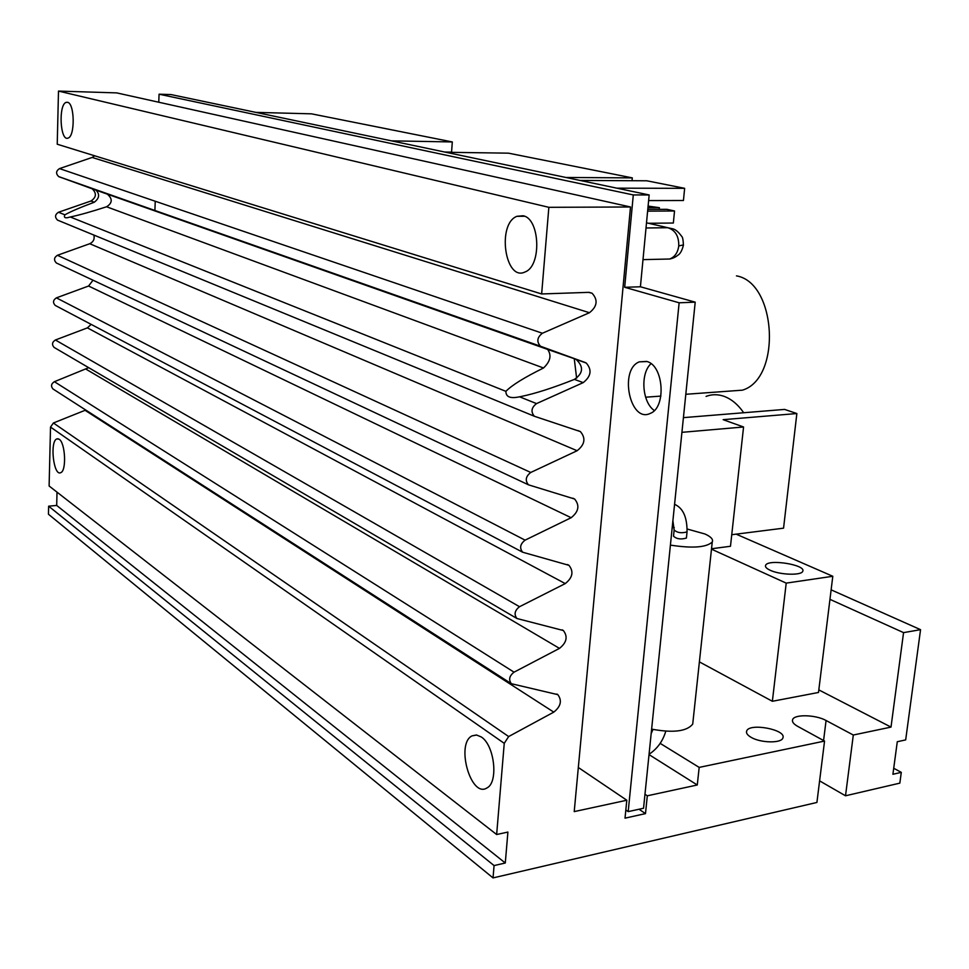 <?xml version="1.0" encoding="UTF-8"?>
<svg xmlns="http://www.w3.org/2000/svg" width="969" height="969" viewBox="0 0 969 969"><rect width="100%" height="100%" fill="white"/><g stroke="black" fill="none" stroke-linecap="round" stroke-linejoin="round"><path stroke-width="1.45" d="M574.702 358.809L576.143 359.463C583.835 366.645 583.265 373.283 574.423 379.388C553.178 387.83 535.397 393.547 521.092 396.515L519.566 396.805C510.384 398.792 505.842 396.963 505.903 391.343C511.802 385.238 524.35 377.462 543.524 367.99C550.416 361.413 551.773 355.223 547.606 349.397L584.997 362.43L540.448 346.224C536.463 341.694 537.117 337.369 542.386 333.251L589.443 312.721C597.292 306.458 598.176 299.954 592.083 293.232L588.51 292.359L541.647 293.958L548.854 207.318L630.504 206.978L574.217 811.61L626.81 800.237L625.017 818.163L645.487 813.609L647.304 795.803L697.268 784.987L699.182 767.4L660.168 743.368M574.266 358.651L576.628 378.201M106.372 193.715L107.377 194.163C112.731 198.851 112.465 203.054 106.578 206.772C91.207 211.751 79.107 215.154 70.277 216.983L67.515 217.698C64.62 218.11 63.748 217.153 64.899 214.827C70.349 211.702 80.148 207.499 94.272 202.23C99.359 198.318 99.952 194.297 96.028 190.154L546.589 348.901M523.03 215.76C540.036 218.4 541.804 266.027 525.15 271.914C505.103 282.185 496.6 223.912 516.925 216.305L523.03 215.76M67.515 102.29C74.71 103.102 75.207 136.447 68.06 138.082C60.175 141.849 58.225 104.482 66.195 102.363L67.515 102.29M481.23 736.937C494.529 745.064 498.708 782.504 486.898 787.967C470.861 798.42 455.515 743.768 472.024 735.883L476.457 734.974L481.23 736.937M59.145 439.236C65.371 442.724 66.691 470.922 60.72 472.666C53.598 476.651 49.589 441.307 56.856 438.896L59.145 439.236M94.708 155.803L92.164 157.45L59.509 168.594C55.948 170.968 55.669 173.633 58.697 176.6L92.212 188.81C96.803 193.303 96.379 197.361 90.953 201.007L58.479 212.259C54.967 214.561 54.652 217.165 57.51 220.108L58.273 220.46M699.182 767.4L824.558 741.067L816.915 802.453L493.039 877.914L494.069 865.571L505.285 863.004L507.901 832.068L496.649 834.527L504.243 743.344L508.652 736.549L553.784 712.13C560.869 706.401 562.214 700.575 557.817 694.64L511.366 683.714C508.434 679.741 509.319 675.89 514.042 672.171L559.476 648.382C566.72 642.568 568.004 636.609 563.352 630.516L516.949 618.513C513.836 614.431 514.696 610.494 519.517 606.715L565.254 583.592C572.667 577.669 573.902 571.577 568.948 565.315L522.654 552.221C519.348 548.03 520.159 544.009 525.089 540.145L571.141 517.712C578.723 511.68 579.886 505.455 574.629 499.023L528.456 484.815C524.944 480.503 525.707 476.385 530.758 472.46L577.124 450.73C584.876 444.577 585.966 438.194 580.395 431.593L534.379 416.258C530.637 411.837 531.351 407.61 536.523 403.601L583.205 382.622C591.138 376.335 592.144 369.795 586.233 363.012L584.997 362.43M818.817 689.892L891.008 727.101L903.556 632.624L829.948 599.351M824.558 741.067L797.548 726.278C793.526 723.988 791.879 721.784 792.606 719.664C794.18 714.092 815.741 714.65 826.072 720.5L853.301 735.023L891.008 727.101M750.975 737.252C747.402 735.132 745.96 733.061 746.651 731.062C749.194 722.511 787.022 729.705 782.855 738.015C781.377 743.489 760.314 743.005 750.975 737.252M697.268 784.987L649.024 754.609M647.304 795.803L644.979 794.253M645.487 813.609L639.031 809.236M626.81 800.237L578.323 767.496M630.504 206.978L116.704 92.891L58.491 91.086L57.232 144.224L541.647 293.958M548.854 207.318L58.491 91.086M93.872 235.067C94.805 239.064 93.424 241.959 89.754 243.728L57.437 255.283C53.998 257.512 53.634 260.08 56.347 262.974L57.244 263.398M93 280.198L88.579 286.025L56.408 297.858C53.053 300.039 52.641 302.558 55.209 305.405L55.948 305.792M91.159 324.385L87.404 327.873L55.403 339.998C52.096 342.13 51.66 344.589 54.082 347.399L54.676 347.738M88.7 367.675L54.397 381.701C51.163 383.785 50.691 386.207 52.98 388.969L53.44 389.259M85.744 410.032L53.404 422.981L50.521 427.075L49.116 486.002L496.649 834.527M57.014 492.155L56.686 505.443L48.644 506.181L48.45 514.236L493.039 877.914M505.285 863.004L56.686 505.443M494.069 865.571L48.644 506.181M903.556 632.624L920.55 629.668L905.676 739.904L897.282 741.721L892.909 774.279L901.291 772.366L899.838 783.134L845.513 795.791L819.604 780.869M901.291 772.366L893.721 768.272M920.55 629.668L831.123 589.842M853.301 735.023L845.513 795.791M770.185 570.256C766.467 568.524 764.941 566.877 765.607 565.315C767.969 558.641 806.705 564.903 802.707 571.359C801.351 575.647 779.863 574.92 770.185 570.256M818.502 692.472L772.366 701.277L786.21 583.12L832.795 576.276L818.502 692.472M699.388 661.888L772.366 701.277M711.488 549.169L786.21 583.12M736.161 534.149L832.795 576.276M672.583 228.769L667.738 227.715C675.26 230.065 678.942 236.133 678.76 245.92C677.816 252.703 674.763 257.064 669.603 259.014L667.229 259.062M731.752 534.706L783.558 528.166L796.857 413.545L723.153 419.674L743.562 426.99L681.922 432.331M711.525 548.745L730.481 546.274L743.562 426.99M683.424 417.639L784.611 409.415L796.857 413.545M158.771 102.23L159.061 94.199L633.29 194.939L624.678 287.296L679.136 302.788L628.191 811.622L625.841 810.011M154.907 210.539L155.234 201.237M647.05 361.546C663.813 365.737 666.393 407.683 650.247 413.412C630.032 423.55 618.755 369.443 639.346 361.849L647.05 361.546M687.251 529.038L705.008 534.004C711.004 536.741 713.426 539.418 712.251 542.01C706.401 547.485 692.46 548.515 670.403 545.111M672.207 527.487L674.242 527.584M674.109 530.418L673.516 536.184C676.604 539.03 680.904 539.66 686.403 538.074L686.44 537.65M651.628 729.136C673.092 733.109 686.791 731.438 692.714 724.122L693.005 721.408M651.023 363.69C640.061 373.404 642.108 402.414 654.329 410.517M726.907 391.294L742.424 390.168C781.68 378.6 776.726 282.621 736.464 275.874M743.695 412.746C737.845 404.339 731.159 398.828 723.613 396.176C717.593 394.177 711.743 394.25 706.086 396.394M444.674 152.024L451.578 152.121L452.305 141.946L311.485 113.833L255.828 112.38M647.776 209.425L666.926 209.328L674.533 210.988L647.619 211.145M674.533 210.988L673.346 223.027L648.624 223.282M648.091 206.082L659.404 207.693L647.934 207.741M659.404 207.693L659.235 209.365M648.624 200.583L683.436 200.51L684.647 188.325L646.844 180.791L580.056 180.44M445.873 152.266L508.543 153.175L632.309 177.884L632.042 180.706M391.5 140.856L452.305 141.946M565.92 177.472L632.309 177.884M616.841 188.168L684.647 188.325M628.191 811.622L643.549 808.243L695.209 302.158L640.412 286.776L624.678 287.296M695.209 302.158L679.136 302.788M640.412 286.776L649.157 194.951L633.29 194.939M649.157 194.951L170.968 94.562L159.061 94.199M505.903 391.343L70.277 216.983M64.899 214.827L58.479 212.259M536.523 403.601L519.566 396.805M94.272 202.23L90.953 201.007M543.524 367.99L106.578 206.772M95.192 189.767L91.304 188.398M589.443 312.721L92.164 157.45M542.386 333.251L59.509 168.594M541.271 346.611L59.303 176.879M583.205 382.622L574.423 379.388M577.124 450.73L89.754 243.728M530.758 472.46L57.437 255.283M571.141 517.712L88.579 286.025M525.089 540.145L56.408 297.858M565.254 583.592L87.404 327.873M519.517 606.715L55.403 339.998M559.476 648.382L86.241 369.31M514.042 672.171L54.397 381.701M553.784 712.13L85.102 410.323M508.652 736.549L53.404 422.981M504.243 743.344L50.521 427.075M826.072 720.5L823.577 740.534M678.76 245.92L683.46 244.903M646.505 222.809L667.738 227.715L646.008 227.981M687.094 531.472L687.045 531.884C681.546 533.447 677.246 532.817 674.145 529.995L672.898 520.753M524.52 216.257L516.925 216.305M67.878 102.411L66.195 102.363M476.772 735.011L472.024 735.883M58.261 438.8L56.856 438.896M57.51 220.108L534.379 416.258M92.212 188.81L96.028 190.154M107.377 194.163L547.606 349.397M589.164 292.359L592.083 293.232M58.697 176.6L540.448 346.224M576.143 359.463L586.233 363.012M577.754 430.515L580.395 431.593M56.347 262.974L528.456 484.815M572.824 498.175L574.629 499.023M55.209 305.405L522.654 552.221M567.471 564.552L568.948 565.315M54.082 347.399L516.949 618.513M562.153 629.838L563.352 630.516M52.98 388.969L511.366 683.714M556.884 694.058L557.817 694.64M792.606 719.664L792.436 721.033M746.651 731.062L746.493 732.467M765.607 565.315L765.474 566.417M669.482 259.05C672.643 258.481 675.381 257.245 677.694 255.344C680.129 254.023 682.031 250.656 683.399 245.266M672.583 228.781C675.369 229.29 678.421 231.845 681.74 236.436C682.624 236.957 683.181 239.9 683.424 245.242M647.776 223.088L672.837 228.878M669.603 259.014L642.992 259.631M712.251 542.01L692.714 724.122M674.581 504.231L675.696 504.849C683.399 508.858 687.178 517.87 687.045 531.884L686.403 538.074M665.788 731.22C662.832 741.176 657.248 748.867 649.06 754.27M652.997 729.451L651.18 733.533M646.626 361.413L639.346 361.849M645.62 397.205L660.894 396.091M685.798 394.286L742.424 390.168"/></g></svg>
